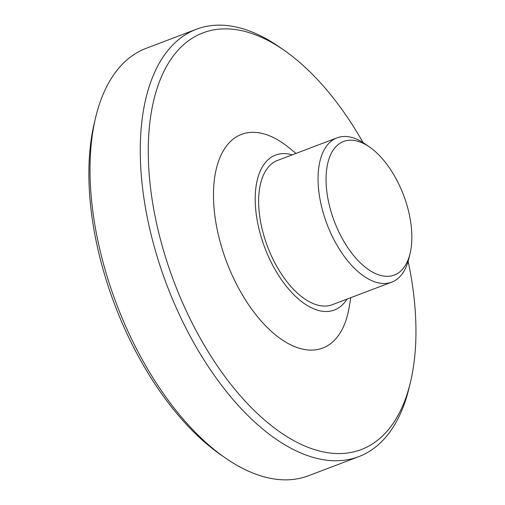 <?xml version="1.0" encoding="UTF-8"?>
<svg xmlns="http://www.w3.org/2000/svg" width="505" height="505" viewBox="0 0 505 505"><rect width="100%" height="100%" fill="white"/><g stroke="black" fill="none" stroke-linecap="round" stroke-linejoin="round"><path stroke-width="0.76" d="M339.493 143.616A71.439 37.01 69.2 0 0 346.499 245.664A71.439 37.01 69.2 0 0 410.085 253.447A71.439 37.01 69.2 0 0 369.736 147.157A71.439 37.01 69.2 0 0 339.493 143.616M369.736 147.157L365.229 144.007A77.151 39.971 69.2 0 0 336.999 137.859A77.151 39.971 69.2 0 0 332.568 140.182A77.151 39.971 69.2 0 0 328.793 228.639A77.151 39.971 69.2 0 0 391.766 282.125A77.151 39.971 69.2 0 0 408.804 258.794L410.085 253.447M336.999 137.859L277.586 160.413A77.151 39.971 69.2 0 0 273.154 162.736A77.151 39.971 69.2 0 0 269.38 251.193A77.151 39.971 69.2 0 0 332.353 304.679L391.766 282.125M292.237 154.858A82.87 42.931 69.2 0 0 270.8 157.566A82.87 42.931 69.2 0 0 273.325 266.413A82.87 42.931 69.2 0 0 347.004 299.118M296.006 153.425L288.753 147.529A114.3 59.218 69.2 0 0 234.989 137.802A114.3 59.218 69.2 0 0 248.523 304.597A114.3 59.218 69.2 0 0 349.258 306.907L350.773 297.685M363.051 142.555A222.888 115.468 69.2 0 0 284.555 50.588A222.888 115.468 69.2 0 0 190.215 39.548A222.888 115.468 69.2 0 0 212.075 357.925A222.888 115.468 69.2 0 0 410.451 382.209A222.888 115.468 69.2 0 0 408.141 261.319M284.555 50.588L280.048 47.438A228.607 118.429 69.2 0 0 196.413 29.233A228.607 118.429 69.2 0 0 183.283 36.114A228.607 118.429 69.2 0 0 172.091 298.209A228.607 118.429 69.2 0 0 358.689 456.678A228.607 118.429 69.2 0 0 409.17 387.562L410.451 382.209M196.413 29.233L146.141 48.322A228.607 118.429 69.2 0 0 133.017 55.196A228.607 118.429 69.2 0 0 95.653 117.438A228.607 118.429 69.2 0 0 224.782 457.562A228.607 118.429 69.2 0 0 308.416 475.767L358.689 456.678M95.653 117.438L94.378 122.791A222.888 115.468 69.2 0 0 220.275 454.412L224.782 457.562"/></g></svg>
